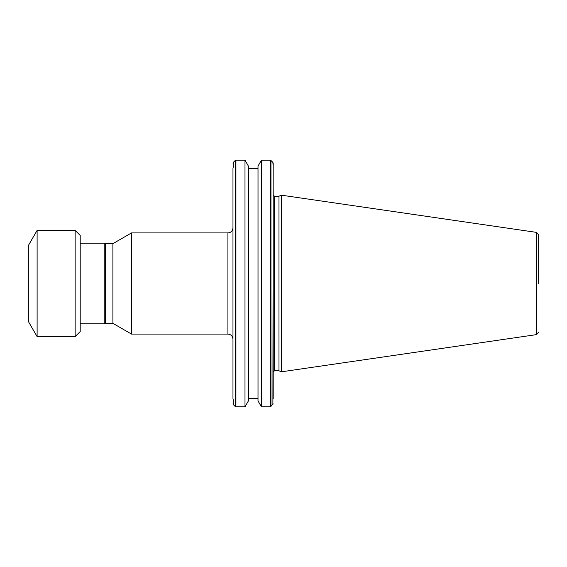 <?xml version="1.0" encoding="UTF-8"?>
<svg xmlns="http://www.w3.org/2000/svg" width="567" height="567" viewBox="0 0 567 567"><rect width="100%" height="100%" fill="white"/><g stroke="black" fill="none" stroke-linecap="round" stroke-linejoin="round"><path stroke-width="0.85" d="M538.65 283.5L538.65 234.88L538.65 283.5M273.195 190.073L273.195 398.877M232.973 283.5L232.973 190.073M232.973 330.433L232.973 329.618M232.973 304.77L232.973 303.437M232.973 295.4L232.973 292.7M536.488 232.378L281.289 195.161L281.289 371.839L536.488 334.622L536.488 232.378L538.65 234.88M273.195 372.03L274.456 370.761L274.456 196.239L278.978 196.239L278.978 370.761L281.289 371.839M244.994 406.808L244.994 160.192L235.922 160.192L235.922 406.808L244.994 406.808L248.403 400.904L248.403 166.096L244.994 160.192M261.422 160.192L258.013 166.096L258.013 400.904L261.422 406.808L261.422 160.192L270.246 160.192L270.246 406.808L273.195 403.86M272.897 404.576L273.195 163.14L273.195 168.123L272.897 162.424L270.962 160.489L270.962 406.511M112.904 243.661L112.904 323.339L105.313 323.339L105.313 243.661L112.904 243.661L131.523 232.909L131.523 334.091L227.92 334.091L227.92 232.909C230.989 232.612 232.676 230.925 232.973 227.856M105.313 243.661L104.229 243.158L104.229 323.842L105.313 323.339M80.202 331.56L80.202 235.44L75.142 230.386L75.142 336.614L80.202 331.56M37.11 336.614L28.35 321.439L28.35 245.561L37.11 230.386L37.11 336.614L75.142 336.614M274.456 196.239L273.195 194.97L273.195 201.413M232.973 263.563L232.973 262.23M232.973 253.208L232.973 251.968M232.973 398.877L232.973 168.123M233.271 399.707L233.271 404.576L235.206 406.511L235.206 160.489L235.922 160.192M235.206 160.489L233.271 162.424L233.271 167.293M227.92 334.091C230.989 334.388 232.676 336.075 232.973 339.144M274.456 370.761L278.978 370.761M248.403 398.587L258.013 398.587M261.422 406.808L270.246 406.808M112.904 323.339L131.523 334.091M80.202 323.842L104.229 323.842M278.978 196.239L281.289 195.161M536.488 334.622L538.65 332.12M248.403 168.413L258.013 168.413M131.523 232.909L227.92 232.909M80.202 243.158L104.229 243.158M37.11 230.386L75.142 230.386M233.271 404.576L232.973 403.86M235.206 406.511L235.922 406.808M233.271 162.424L232.973 163.14M270.246 160.192L270.962 160.489M272.897 162.424L273.195 163.14"/></g></svg>
